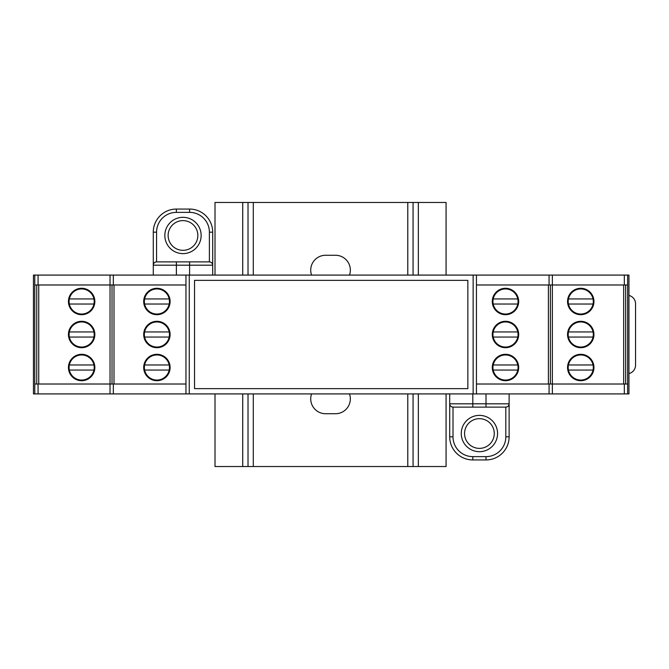 <?xml version="1.0" encoding="UTF-8"?>
<svg xmlns="http://www.w3.org/2000/svg" width="669" height="669" viewBox="0 0 669 669"><rect width="100%" height="100%" fill="white"/><g stroke="black" fill="none" stroke-linecap="round" stroke-linejoin="round"><path stroke-width="1" d="M627.631 275.084L627.631 284.986L624.328 284.986L624.328 275.084L628.952 275.084L628.952 393.916L185.957 393.916L185.957 275.084L113.337 275.084L113.337 284.986L110.034 284.986L110.034 275.084L113.337 275.084M185.957 393.916L110.034 393.916L110.034 284.986L34.771 284.986L34.771 275.084L33.45 275.084L33.45 393.916L34.771 393.916L34.771 384.014L185.957 384.014M580.751 321.296A13.204 13.204 0 0 0 567.546 334.5A13.204 13.204 0 0 0 580.751 347.704A13.204 13.204 0 0 0 593.955 334.5A13.204 13.204 0 0 0 580.751 321.296M580.751 288.289A13.204 13.204 0 0 0 567.546 301.493A13.204 13.204 0 0 0 580.751 314.698A13.204 13.204 0 0 0 593.955 301.493A13.204 13.204 0 0 0 580.751 288.289M580.751 354.302A13.204 13.204 0 0 0 567.546 367.507A13.204 13.204 0 0 0 580.751 380.711A13.204 13.204 0 0 0 593.955 367.507A13.204 13.204 0 0 0 580.751 354.302M505.488 354.302A13.204 13.204 0 0 0 492.284 367.507A13.204 13.204 0 0 0 505.488 380.711A13.204 13.204 0 0 0 518.692 367.507A13.204 13.204 0 0 0 505.488 354.302M505.488 288.289A13.204 13.204 0 0 0 492.284 301.493A13.204 13.204 0 0 0 505.488 314.698A13.204 13.204 0 0 0 518.692 301.493A13.204 13.204 0 0 0 505.488 288.289M505.488 321.296A13.204 13.204 0 0 0 492.284 334.5A13.204 13.204 0 0 0 505.488 347.704A13.204 13.204 0 0 0 518.692 334.5A13.204 13.204 0 0 0 505.488 321.296M156.906 321.296A13.204 13.204 0 0 0 143.701 334.5A13.204 13.204 0 0 0 156.906 347.704A13.204 13.204 0 0 0 170.11 334.5A13.204 13.204 0 0 0 156.906 321.296M156.906 288.289A13.204 13.204 0 0 0 143.701 301.493A13.204 13.204 0 0 0 156.906 314.698A13.204 13.204 0 0 0 170.11 301.493A13.204 13.204 0 0 0 156.906 288.289M156.906 354.302A13.204 13.204 0 0 0 143.701 367.507A13.204 13.204 0 0 0 156.906 380.711A13.204 13.204 0 0 0 170.11 367.507A13.204 13.204 0 0 0 156.906 354.302M81.643 354.302A13.204 13.204 0 0 0 68.439 367.507A13.204 13.204 0 0 0 81.643 380.711A13.204 13.204 0 0 0 94.847 367.507A13.204 13.204 0 0 0 81.643 354.302M81.643 321.296A13.204 13.204 0 0 0 68.439 334.5A13.204 13.204 0 0 0 81.643 347.704A13.204 13.204 0 0 0 94.847 334.5A13.204 13.204 0 0 0 81.643 321.296M81.643 288.289A13.204 13.204 0 0 0 68.439 301.493A13.204 13.204 0 0 0 81.643 314.698A13.204 13.204 0 0 0 94.847 301.493A13.204 13.204 0 0 0 81.643 288.289M550.386 284.986L550.386 384.014M112.016 384.014L112.016 284.986M625.649 284.986L625.649 384.014M110.034 393.916L34.771 393.916M624.328 284.986L476.445 284.986M624.328 275.084L552.368 275.084L552.368 393.916M476.445 384.014L627.631 384.014L627.631 284.986M185.957 284.986L113.337 284.986M627.631 384.014L627.631 393.916M467.857 388.639L467.857 280.361L194.537 280.361L194.537 388.639L467.857 388.639M185.957 275.084L552.368 275.084M34.771 284.986L34.771 384.014M34.771 275.084L38.074 275.084L38.074 284.986M110.034 275.084L38.074 275.084M476.445 275.084L476.445 393.916M36.753 384.014L36.753 284.986M580.751 288.949A12.544 12.544 0 0 0 568.207 301.493A12.544 12.544 0 0 0 580.751 314.037A12.544 12.544 0 0 0 593.294 301.493A12.544 12.544 0 0 0 580.751 288.949M580.751 354.963A12.544 12.544 0 0 0 568.207 367.507A12.544 12.544 0 0 0 580.751 380.051A12.544 12.544 0 0 0 593.294 367.507A12.544 12.544 0 0 0 580.751 354.963M580.751 321.956A12.544 12.544 0 0 0 568.207 334.5A12.544 12.544 0 0 0 580.751 347.044A12.544 12.544 0 0 0 593.294 334.5A12.544 12.544 0 0 0 580.751 321.956M593.035 304.035L568.474 304.035M568.474 298.943L593.035 298.943M593.035 370.057L568.474 370.057M568.474 364.965L593.035 364.965M593.035 337.051L568.474 337.051M568.474 331.949L593.035 331.949M505.488 288.949A12.544 12.544 0 0 0 492.944 301.493A12.544 12.544 0 0 0 505.488 314.037A12.544 12.544 0 0 0 518.032 301.493A12.544 12.544 0 0 0 505.488 288.949M505.488 354.963A12.544 12.544 0 0 0 492.944 367.507A12.544 12.544 0 0 0 505.488 380.051A12.544 12.544 0 0 0 518.032 367.507A12.544 12.544 0 0 0 505.488 354.963M505.488 321.956A12.544 12.544 0 0 0 492.944 334.5A12.544 12.544 0 0 0 505.488 347.044A12.544 12.544 0 0 0 518.032 334.5A12.544 12.544 0 0 0 505.488 321.956M517.773 304.035L493.212 304.035M493.212 298.943L517.773 298.943M517.773 370.057L493.212 370.057M493.212 364.965L517.773 364.965M517.773 337.051L493.212 337.051M493.212 331.949L517.773 331.949M81.643 380.051A12.544 12.544 0 0 0 94.187 367.507A12.544 12.544 0 0 0 81.643 354.963A12.544 12.544 0 0 0 69.099 367.507A12.544 12.544 0 0 0 81.643 380.051M81.643 314.037A12.544 12.544 0 0 0 94.187 301.493A12.544 12.544 0 0 0 81.643 288.949A12.544 12.544 0 0 0 69.099 301.493A12.544 12.544 0 0 0 81.643 314.037M81.643 347.044A12.544 12.544 0 0 0 94.187 334.5A12.544 12.544 0 0 0 81.643 321.956A12.544 12.544 0 0 0 69.099 334.5A12.544 12.544 0 0 0 81.643 347.044M69.359 364.965L93.928 364.965M93.928 370.057L69.359 370.057M69.359 298.943L93.928 298.943M93.928 304.035L69.359 304.035M69.359 331.949L93.928 331.949M93.928 337.051L69.359 337.051M156.906 380.051A12.544 12.544 0 0 0 169.449 367.507A12.544 12.544 0 0 0 156.906 354.963A12.544 12.544 0 0 0 144.362 367.507A12.544 12.544 0 0 0 156.906 380.051M156.906 314.037A12.544 12.544 0 0 0 169.449 301.493A12.544 12.544 0 0 0 156.906 288.949A12.544 12.544 0 0 0 144.362 301.493A12.544 12.544 0 0 0 156.906 314.037M156.906 347.044A12.544 12.544 0 0 0 169.449 334.5A12.544 12.544 0 0 0 156.906 321.956A12.544 12.544 0 0 0 144.362 334.5A12.544 12.544 0 0 0 156.906 347.044M144.621 364.965L169.19 364.965M169.19 370.057L144.621 370.057M144.621 298.943L169.19 298.943M169.19 304.035L144.621 304.035M144.621 331.949L169.19 331.949M169.19 337.051L144.621 337.051M479.414 448.381A14.852 14.852 0 0 0 494.266 433.529A14.852 14.852 0 0 0 479.414 418.677A14.852 14.852 0 0 0 464.562 433.529A14.852 14.852 0 0 0 479.414 448.381M509.126 393.916L509.126 436.832A23.106 23.106 0 0 1 486.012 459.938L472.807 459.938A23.106 23.106 0 0 1 449.702 436.832L449.702 393.916M505.823 407.12L453.005 407.12L453.005 436.832A19.802 19.802 0 0 0 472.807 456.634L486.012 456.634A19.802 19.802 0 0 0 505.823 436.832L505.823 407.12C507.813 406.911 508.908 405.815 509.126 403.817A3.303 3.303 0 0 1 505.823 407.12M453.005 407.12A3.303 3.303 0 0 1 449.702 403.817C449.911 405.815 451.015 406.911 453.005 407.12A3.303 3.303 0 0 1 449.702 403.817L486.012 403.817L486.012 393.916M182.988 220.619A14.852 14.852 0 0 0 168.128 235.471A14.852 14.852 0 0 0 182.988 250.323A14.852 14.852 0 0 0 197.84 235.471A14.852 14.852 0 0 0 182.988 220.619M153.276 275.084L153.276 232.168A23.106 23.106 0 0 1 176.382 209.062L189.586 209.062A23.106 23.106 0 0 1 212.692 232.168L212.692 275.084M189.586 275.084L189.586 261.88L209.389 261.88L209.389 232.168A19.802 19.802 0 0 0 189.586 212.366L176.382 212.366A19.802 19.802 0 0 0 156.579 232.168L156.579 261.88L209.389 261.88C211.387 262.089 212.483 263.185 212.692 265.183A3.303 3.303 0 0 0 209.389 261.88A3.303 3.303 0 0 1 212.692 265.183L176.382 265.183L176.382 275.084M156.579 261.88C154.589 262.089 153.485 263.185 153.276 265.183A3.303 3.303 0 0 1 156.579 261.88M628.952 373.553A8.58 8.58 0 0 0 635.55 365.199L635.55 303.801A8.58 8.58 0 0 0 628.952 295.447M311.578 393.916A14.852 14.852 0 0 0 325.586 413.726L335.487 413.726A14.852 14.852 0 0 0 349.494 393.916M349.494 275.084A14.852 14.852 0 0 0 335.487 255.274L325.586 255.274A14.852 14.852 0 0 0 311.578 275.084M248.015 275.084L248.015 202.464L215.008 202.464L215.008 275.084M215.008 393.916L215.008 466.536L446.072 466.536L446.072 393.916M248.015 393.916L248.015 466.536M248.015 202.464L413.066 202.464L413.066 275.084M413.066 393.916L413.066 466.536M413.066 202.464L446.072 202.464L446.072 275.084M548.404 384.014L548.404 284.986M113.998 284.986L113.998 384.014M38.074 384.014L38.074 393.916M549.065 393.916L549.065 384.014M189.26 275.084L189.26 393.916M473.142 393.916L473.142 275.084M113.337 384.014L113.337 393.916M549.065 284.986L549.065 275.084M624.328 393.916L624.328 384.014M623.667 384.014L623.667 284.986M38.735 284.986L38.735 384.014M479.414 415.374A18.155 18.155 0 0 1 497.569 433.529A18.155 18.155 0 0 1 479.414 451.684A18.155 18.155 0 0 1 461.259 433.529A18.155 18.155 0 0 1 479.414 415.374M472.807 393.916L472.807 407.12M472.807 456.634L472.807 459.938A23.106 23.106 0 0 1 449.702 436.832L453.005 436.832M505.823 436.832L509.126 436.832A23.106 23.106 0 0 1 486.012 459.938L486.012 456.634M486.012 407.12L486.012 403.817L509.126 403.817M182.988 253.626A18.155 18.155 0 0 1 164.833 235.471A18.155 18.155 0 0 1 182.988 217.316A18.155 18.155 0 0 1 201.143 235.471A18.155 18.155 0 0 1 182.988 253.626M189.586 212.366L189.586 209.062A23.106 23.106 0 0 1 212.692 232.168L209.389 232.168M156.579 232.168L153.276 232.168A23.106 23.106 0 0 1 176.382 209.062L176.382 212.366M176.382 261.88L176.382 265.183L153.276 265.183M242.73 202.464L242.73 275.084M242.73 393.916L242.73 466.536M253.292 202.464L253.292 275.084M253.292 393.916L253.292 466.536M407.781 202.464L407.781 275.084M407.781 393.916L407.781 466.536M418.342 202.464L418.342 275.084M418.342 393.916L418.342 466.536"/></g></svg>
